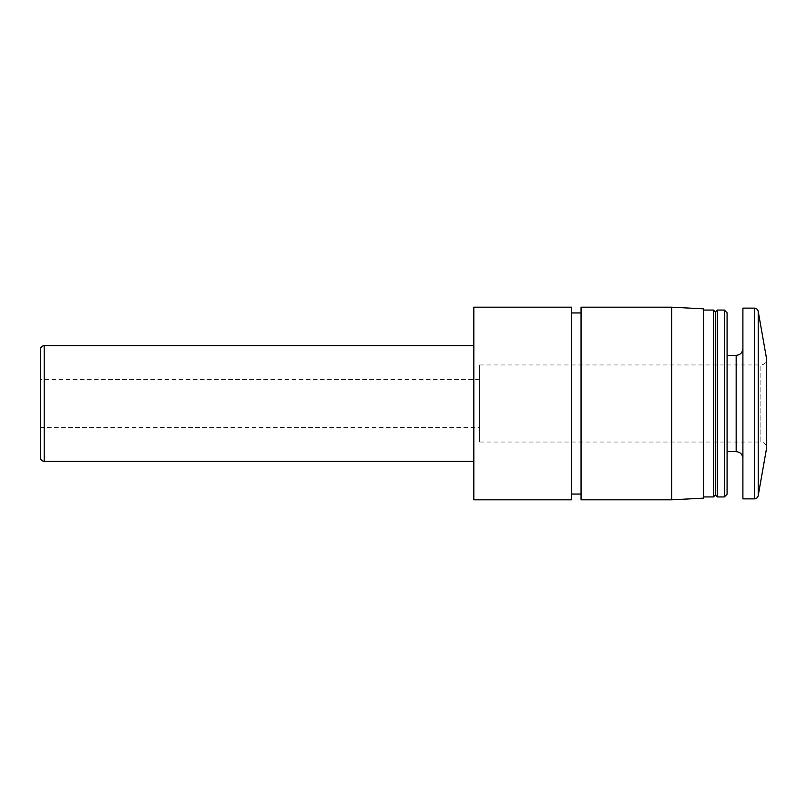 <?xml version="1.0" encoding="UTF-8"?>
<svg xmlns="http://www.w3.org/2000/svg" width="807" height="807" viewBox="0 0 807 807"><rect width="100%" height="100%" fill="white"/><g stroke="black" fill="none" stroke-linecap="round" stroke-linejoin="round"><path stroke-width="0.61" stroke-dasharray="4.04 3.03" d="M479.6 364.966L760.87 364.966C764.35 364.663 766.277 362.736 766.65 359.186L766.65 447.814C766.277 444.264 764.35 442.337 760.87 442.034L760.87 364.966L760.87 442.034L479.6 442.034L479.6 364.966L479.6 442.034M479.6 403.5L479.6 427.579L479.6 403.5M479.6 379.421L40.35 379.421L40.35 427.579L479.6 427.579M40.35 349.562L40.35 457.438M473.82 307.174L473.82 499.826M571.427 307.174L571.427 499.826M571.427 403.5L571.427 494.045L571.427 403.5M581.06 307.174L581.06 499.826M671.676 307.174L671.676 499.826M703.654 308.849L703.654 498.151M703.654 403.5L703.654 496.941L703.654 403.5M713.438 310.059L713.438 496.941M715.365 311.986L715.365 495.014M717.292 310.059L717.292 496.941M724.353 310.059L724.353 496.941M727.077 312.783L727.077 494.217M727.077 403.5L727.077 451.668L727.077 403.5M742.904 308.133L742.904 498.867M758.207 311.32L758.207 495.68M44.203 345.709L44.203 461.291M736.166 355.332L736.166 451.668M754.414 308.133L754.414 498.867"/><path stroke-width="1.21" d="M758.207 311.32L758.207 495.68L766.65 447.814L766.65 359.186L758.207 311.32C757.712 309.343 756.452 308.284 754.414 308.133L742.904 308.133L742.904 498.867L754.414 498.867L754.414 308.133M40.35 427.579L40.35 379.421M40.35 457.438L40.35 349.562C40.602 347.192 41.883 345.91 44.203 345.709L44.203 461.291C41.883 461.09 40.602 459.808 40.35 457.438M473.82 499.826L473.82 307.174L571.427 307.174L571.427 499.826L473.82 499.826M581.06 499.826L581.06 307.174L671.676 307.174L671.676 499.826L581.06 499.826M671.676 499.826L703.654 498.151L703.654 308.849L671.676 307.174M713.438 310.059L715.365 311.986L715.365 495.014L713.438 496.941L713.438 310.059L703.654 310.059M715.365 495.014L717.292 496.941L717.292 310.059L715.365 311.986M724.353 310.059L727.077 312.783L727.077 494.217L724.353 496.941L724.353 310.059L717.292 310.059M727.077 451.668L736.166 451.668L736.166 355.332L727.077 355.332M473.82 345.709L44.203 345.709M473.82 461.291L44.203 461.291M581.06 312.955L571.427 312.955M581.06 494.045L571.427 494.045M713.438 496.941L703.654 496.941M724.353 496.941L717.292 496.941M736.166 451.668C740.221 452.021 742.47 454.27 742.904 458.406M736.166 355.332C740.221 354.979 742.47 352.73 742.904 348.594M758.207 495.68C757.712 497.657 756.452 498.716 754.414 498.867"/></g></svg>
